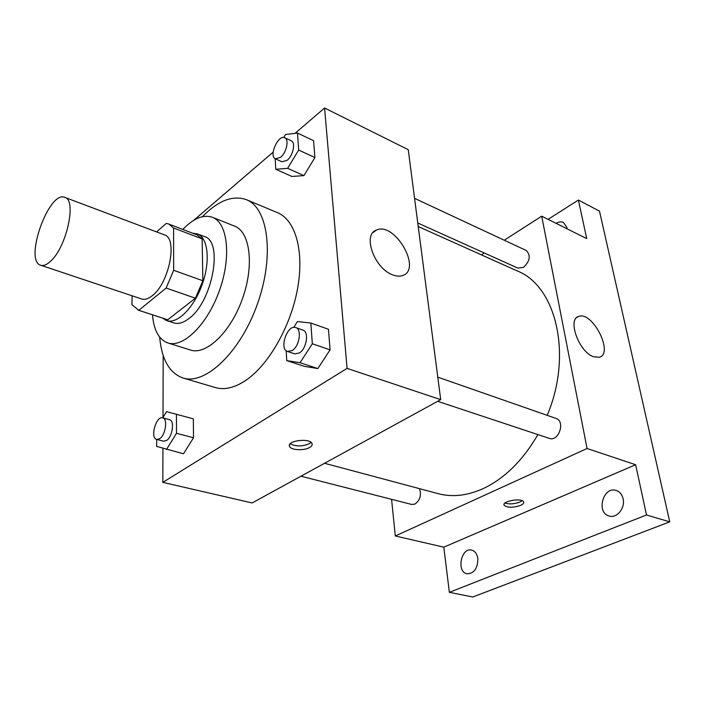 <?xml version="1.0" encoding="UTF-8"?>
<svg xmlns="http://www.w3.org/2000/svg" width="705" height="705" viewBox="0 0 705 705"><rect width="100%" height="100%" fill="white"/><g stroke="black" fill="none" stroke-linecap="round" stroke-linejoin="round"><path stroke-width="1.06" d="M50.548 261.247C46.768 264.78 43.49 266.111 40.723 265.239C23.714 260.921 48.918 189.998 64.834 197.382C76.968 199.885 66.587 247.279 50.548 261.247M64.834 197.382L164.397 234.871C178.004 238.061 169.27 283.119 152.306 295.668C148.314 298.867 144.754 299.969 141.617 298.973L40.723 265.239M168.68 223.996L197.083 234.906L202.141 238.916L202.864 280.749L173.668 270.306L173.571 227.979L168.68 223.996L166.23 223.423L156.563 231.919M132.126 295.8L131.958 304.727L138.797 310.315L166.133 288.072L173.668 270.306M138.797 310.315L167.728 319.779L195.408 298.189L166.133 288.072M167.728 319.779L138.083 310.112M202.864 280.749L195.408 298.189M162.617 318.14L166.68 320.599C177.263 324.353 193.972 307.794 202.203 284.406C210.575 261.062 208.063 237.664 197.479 233.91L192.773 233.249M197.479 233.91L204.432 236.58C223.741 241.251 212.372 302.445 188.57 318.801C183.08 322.908 178.145 324.274 173.756 322.908L166.68 320.599M202.141 238.916L173.571 227.979M152.492 314.827C153.778 330.213 158.872 339.581 167.79 342.921C183.141 348.244 207.481 324.52 219.449 290.531C231.61 256.611 227.697 222.85 212.425 217.29C203.401 214.258 193.54 218.303 182.833 229.433M167.79 342.921L190.509 350.041C206.195 355.461 230.676 332.214 242.467 298.708C254.461 265.274 250.134 231.795 234.554 226.102L212.425 217.29M159.656 337.087C161.665 359.453 169.438 373.086 182.956 377.986C205.225 385.406 240.379 352.394 257.422 304.022C274.721 255.739 268.279 207.957 246.327 199.656C232.738 194.924 218.109 200.599 202.432 216.682M246.327 199.656L277.479 212.663C295.404 219.889 304.507 251.05 297.484 289.068C290.548 327.041 268.191 365.675 245.234 380.762C234.254 387.891 224.278 390.156 215.333 387.556L182.956 377.986M275.179 158.696L275.787 169.288L291.914 176.462L303.908 175.615L314.906 157.559L313.575 140.674L297.484 133.06L285.507 134.523L283.736 137.493M162.925 448.389L162.829 482.361L347.08 368.38L324.573 107.997L295.025 133.36M273.161 152.13L193.522 220.48M163.19 355.435L163.014 417.369M156.704 439.435L156.66 446.397L183.494 453.773L193.522 437.761L193.311 418.84L166.521 411.641L162.723 417.853M286.186 350.685L286.759 360.616L304.401 366.362L317.84 368.556L330.072 349.839L328.451 329.288L310.852 323.031L297.431 321.568L293.712 327.42M324.573 107.997L408.248 149.68L440.704 399.647L252.134 502.956L162.829 482.361M440.704 399.647L347.08 368.38M392.5 274.8C374.108 268.279 362.247 234.245 376.576 230.015C394.818 221.564 422.313 269.195 402.74 275.514C399.797 276.589 396.386 276.342 392.5 274.8M309.662 447.463C304.084 450.918 290.742 450.222 289.543 446.388C286.494 440.625 310.121 437.664 312.024 443.577C312.526 444.943 311.742 446.247 309.662 447.463M311.081 442.396L309.416 443.665C302.207 446.644 295.818 446.67 290.248 443.745M537.897 434.588C522.837 460.48 504.595 478.483 483.189 488.6C467.283 495.721 452.319 497.413 438.281 493.676L324.556 463.282M418.224 226.525L517.399 271.002C555.945 285.992 572.98 354.518 547.195 415.342M437.664 401.312L549.292 438.369C558.686 442.061 565.692 421.211 555.998 418.409L437.787 377.157M419.466 488.644C421.608 495.095 420.11 500.242 414.972 504.075L411.738 504.463L300.947 476.21M414.566 198.352L526.247 250.487C531.006 255.421 530.072 261.053 523.436 267.389L517.84 268.103L417.765 222.991M391.583 499.325L395.302 535.976L587.062 448.503L541.704 216.179L504.251 240.22M484.335 253.007L481.427 254.866M646.511 514.976L669.75 521.85L472.799 597.003L449.358 592.323L646.511 514.976L635.637 464.727L587.062 448.503M395.302 535.976L443.815 547.168L449.358 592.323M669.75 521.85L599.488 211.121L578.391 200.044L548.067 219.352M541.704 216.179L586.727 238.616L578.391 200.044M593.354 356.712C578.787 351.672 567.111 318.96 578.735 316.43C592.447 310.764 614.152 353.478 599.347 357.276L593.354 356.712M443.815 547.168L635.637 464.727M520.493 505.423C512.764 507.9 507.309 507.838 504.11 505.229C501.669 501.096 522.167 497.589 523.63 501.916C524.062 503.106 523.013 504.278 520.493 505.423M522.193 500.726L519.955 502.048C514.359 504.084 509.38 504.419 505.018 503.035M556.069 223.335C558.757 221.722 561.215 221.44 563.454 222.472L566.855 227.318L567.049 228.808M477.831 558.395C477.823 568.345 474.227 573.482 467.054 573.799C456.153 571.975 461.105 547.062 471.715 550.111C475.011 551.072 477.056 553.83 477.831 558.395M623.114 498.849C625.388 508.12 616.787 518.651 609.19 516.034C595.769 512.782 603.216 485.842 616.232 490.46C619.792 491.702 622.083 494.496 623.114 498.849M286.759 360.616L300.057 362.731L312.315 343.767L310.852 323.031M295.73 327.587L302.877 330.081C309.239 331.658 306.719 348.649 299.431 352.932L294.761 353.866L287.578 351.487C278.783 349.142 287.34 324.071 295.73 327.587C302.066 329.156 299.51 346.208 292.231 350.535L287.578 351.487M304.401 366.362L317.84 368.556L300.057 362.731M317.84 368.556L330.072 349.839L312.315 343.767M330.072 349.839L328.451 329.288M275.787 169.288L287.658 168.336L298.682 150.042L297.484 133.06M284.767 137.757L291.297 140.806C295.888 142.436 293.086 155.682 287.146 160.299L281.982 161.78L275.426 158.828C268.49 156.272 278.263 134.17 284.767 137.757C289.332 139.37 286.503 152.668 280.581 157.321L275.426 158.828M291.914 176.462L303.908 175.615L287.658 168.336M303.908 175.615L314.906 157.559L298.682 150.042M314.906 157.559L313.575 140.674M166.477 449.508L176.506 433.311L176.435 414.24M162.696 417.845L169.517 419.678C174.875 420.515 172.505 437.038 166.486 440.51L163.578 441.189L156.713 439.435C149.795 438.175 156.087 415.536 162.696 417.845C168.019 418.673 165.604 435.249 159.603 438.757L156.713 439.435M183.494 453.773L193.522 437.761L176.506 433.311M193.522 437.761L193.311 418.84M289.464 445.031L289.543 446.388M372.998 232.588L376.576 230.015M504.013 504.551L504.11 505.229M576.901 317.444L578.735 316.43"/></g></svg>

